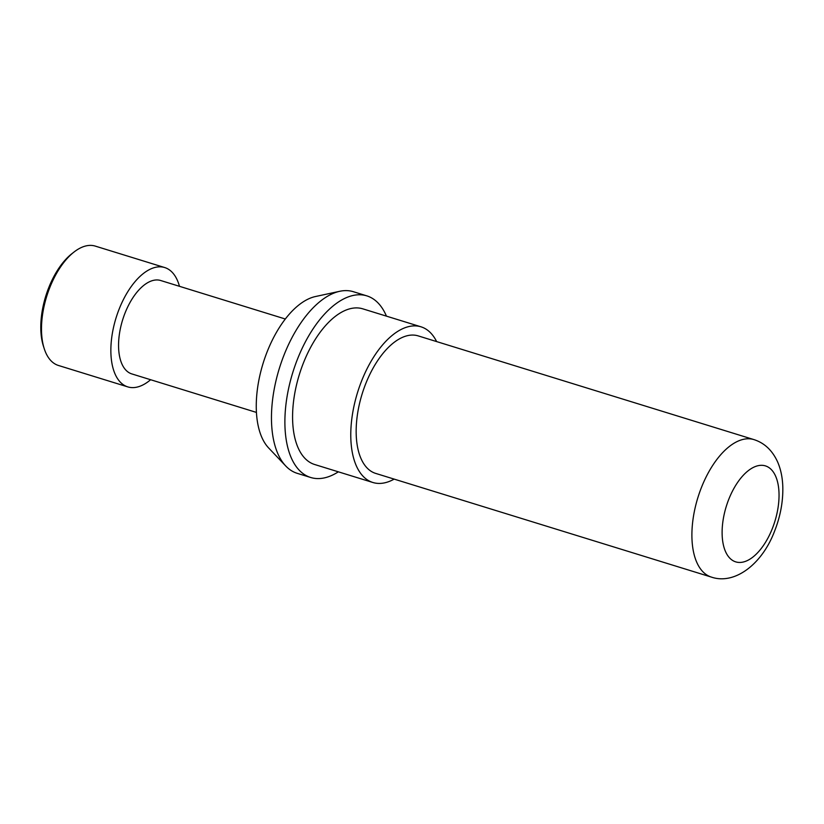<?xml version="1.0" encoding="UTF-8"?>
<svg xmlns="http://www.w3.org/2000/svg" width="824" height="824" viewBox="0 0 824 824"><rect width="100%" height="100%" fill="white"/><g stroke="black" fill="none" stroke-linecap="round" stroke-linejoin="round"><path stroke-width="1.24" d="M44.228 348.655L43.404 346.101A59.75 30.22 -72.8 0 1 48.904 287.257A59.75 30.22 -72.8 0 1 71.976 253.627L74.088 251.979A62.459 31.6 107.2 0 0 49.976 287.133A62.459 31.6 107.2 0 0 44.228 348.655A62.459 31.6 107.2 0 0 58.432 365.465L127.823 386.899A62.459 31.6 -72.8 0 1 119.356 308.567A62.459 31.6 -72.8 0 1 164.687 267.543A62.459 31.6 -72.8 0 1 179.477 286.319M150.617 379.73A62.459 31.6 -72.8 0 1 127.823 386.899M338.365 471.822A95.048 48.091 -72.8 0 1 310.689 477.487L297.258 473.347A95.048 48.091 -72.8 0 1 285.763 466.003L268.655 447.968A82.39 41.684 -72.8 0 1 267.46 351.014A82.39 41.684 -72.8 0 1 315.427 296.537L339.725 291.294A95.048 48.091 -72.8 0 1 353.362 291.706L366.793 295.857A95.048 48.091 -72.8 0 1 386.446 316.138M285.763 466.003A95.048 48.091 -72.8 0 1 284.383 354.145A95.048 48.091 -72.8 0 1 339.725 291.294M310.689 477.487A95.048 48.091 -72.8 0 1 297.814 358.296A95.048 48.091 -72.8 0 1 366.793 295.857M394.16 479.115A81.473 41.221 -72.8 0 1 372.891 482.493A81.473 41.221 -72.8 0 1 361.86 380.317A81.473 41.221 -72.8 0 1 420.982 326.809A81.473 41.221 -72.8 0 1 436.638 341.589M372.891 482.493L314.696 464.52A81.473 41.221 -72.8 0 1 303.665 362.344A81.473 41.221 -72.8 0 1 362.787 308.835L420.982 326.809M711.431 577.109L375.692 473.409A71.966 36.41 -72.8 0 1 365.949 383.16A71.966 36.41 -72.8 0 1 418.17 335.883L753.909 439.594A71.966 36.41 -72.8 0 0 701.688 486.86A71.966 36.41 -72.8 0 0 711.431 577.109C734.575 585.05 762.015 564.337 774.478 531.418C780.4 516.421 783.171 501.507 782.8 486.665C782.491 477.446 780.771 469.206 777.619 461.945C772.366 450.419 764.466 442.962 753.909 439.594M256.449 412.422L131.83 373.921A48.884 24.73 -72.8 0 1 125.207 312.626A48.884 24.73 -72.8 0 1 160.68 280.51L285.3 319.001M164.687 267.543L95.296 246.108A62.459 31.6 107.2 0 0 74.088 251.979M728.941 498.881A50.243 25.42 107.2 0 0 732.093 560.093A50.243 25.42 107.2 0 0 772.212 528.884A50.243 25.42 107.2 0 0 769.06 467.672A50.243 25.42 107.2 0 0 728.941 498.881"/></g></svg>
